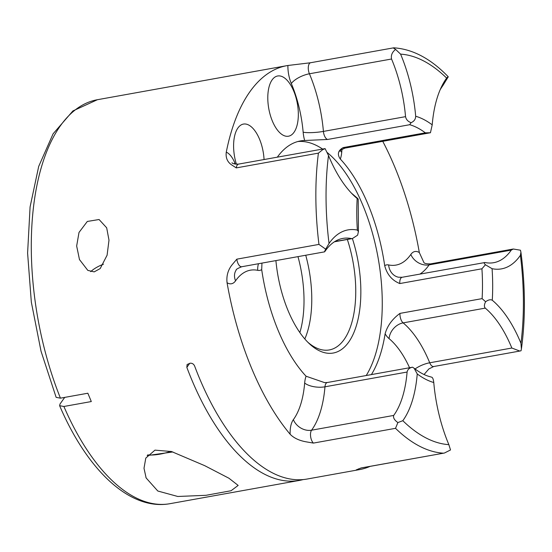 <?xml version="1.0" encoding="UTF-8"?>
<svg xmlns="http://www.w3.org/2000/svg" width="552" height="552" viewBox="0 0 552 552"><rect width="100%" height="100%" fill="white"/><g stroke="black" fill="none" stroke-linecap="round" stroke-linejoin="round"><path stroke-width="0.83" d="M108.992 240.182L107.095 255.203L100.195 268.576L94.178 271.881L87.816 270.39L79.467 259.543L76.659 245.992L79.012 232.44L87.313 221.455L99.077 219.517L106.681 227.81L108.992 240.182M157.803 491.018L146.121 477.935L144.003 468.289L145.79 458.098L154.967 450.135L171.499 451.536L204.695 465.66L228.935 478.232L238.16 485.415L231.088 490.735L205.999 495.31L177.778 496.476L157.803 491.018M293.733 91.094A30.595 14.504 79.8 0 0 277.649 75.99A30.595 14.504 79.8 0 0 272.391 121.109A30.595 14.504 79.8 0 0 288.475 136.213A30.595 14.504 79.8 0 0 293.733 91.094M264.056 159.521A30.595 14.504 79.8 0 0 259.537 139.187A30.595 14.504 79.8 0 0 243.453 124.076A30.595 14.504 79.8 0 0 236.408 164.241M351.265 192.986L357.385 198.196C358.565 199.458 358.496 199.576 357.178 198.534A103.355 48.997 -100.2 0 1 354.315 196.001A103.355 48.997 -100.2 0 1 328.502 155.519L325.087 148.619L322.699 149.689L318.407 153.139L236.277 167.898L231.661 164.91C227.369 161.984 225.568 157.734 226.272 152.159A22.39 10.612 -100.2 0 1 234.855 162.957A80.965 38.385 79.8 0 0 235.345 164.137M325.087 148.619L238.588 164.096A7.466 3.54 79.8 0 0 237.243 165.041A7.466 3.54 79.8 0 0 236.277 167.898M310.031 62.811L310.679 62.721A7.466 3.54 79.8 0 0 309.334 63.666A7.466 3.54 79.8 0 0 309.417 73.782A14.925 5.637 -22.9 0 0 291.325 83.538A22.39 10.612 -100.2 0 1 287.902 65.488L310.5 62.762M342.026 149.13A80.965 38.385 79.8 0 0 341.722 152.255A22.39 10.612 -100.2 0 1 340.322 159.052C337.024 154.332 337.983 150.51 343.199 147.598L425.33 132.832L430.45 132.742L432.209 124.849A103.355 48.997 -100.2 0 1 441.835 86.098A103.355 48.997 -100.2 0 1 446.637 78.08L448.134 76.666C430.781 58.684 412.661 49.066 393.783 47.81L310.679 62.721M448.258 76.797L442.814 85.677A95.896 45.464 79.8 0 0 440.13 89.803M424.033 262.704L423.874 262.531C424.426 263.483 426.634 263.939 430.498 263.897A7.466 3.54 79.8 0 0 429.132 264.87A14.925 11.868 34.8 0 1 410.826 254.465A22.39 10.612 -100.2 0 1 419.327 252.554L423.922 262.573M521.053 350.762L519.798 351.051L511.849 348.029A95.896 45.464 79.8 0 0 485.249 308.119C484.014 306.684 484.145 304.559 485.629 301.744C488.32 299.784 490.535 299.281 492.274 300.247A103.355 48.997 -100.2 0 1 520.943 343.261L521.398 348.974L521.053 350.762M358.496 468.848A22.39 10.612 -100.2 0 1 358.489 469.793L356.261 469.869L361.167 467.937L444.443 453.019L450.522 449.956L448.859 444.643A103.355 48.997 -100.2 0 1 433.768 382.529C433.43 379.603 432.816 377.844 431.926 377.271L430.45 376.809C425.309 375.581 419.865 372.731 414.124 368.253L417.243 373.939A103.355 48.997 -100.2 0 1 402.815 420.7L397.875 422.584L395.522 428.324L313.391 443.09L306.036 441.814C299.094 440.544 293.795 438.019 290.131 434.245A22.39 10.612 -100.2 0 1 293.36 419.658A80.965 38.385 79.8 0 0 304.663 383.019A22.39 10.612 -100.2 0 1 306.07 376.222L324.562 382.612L327.329 382.515A7.466 3.54 79.8 0 0 324.962 386.807A95.896 45.464 -100.2 0 1 311.576 430.194A7.466 3.54 79.8 0 0 311.611 440.282A7.466 3.54 79.8 0 0 313.391 443.09M241.762 266.733C237.629 268.431 235.794 269.514 236.235 269.983A14.925 11.868 -145.2 0 0 235.566 280.816A22.39 10.612 -100.2 0 1 227.058 282.727C226.285 275.841 228.017 269.79 232.261 264.58L236.829 259.164L318.959 244.405L325.694 249.166L329.04 243.466A103.355 48.997 -100.2 0 1 357.365 230.094L358.407 231.585L357.613 235.173L352.348 238.581L351.541 238.588A95.896 45.464 79.8 0 0 342.813 238.416A95.896 45.464 79.8 0 0 325.259 250.994L324.562 251.857L241.762 266.733A7.466 3.54 79.8 0 1 237.836 263.049A7.466 3.54 79.8 0 1 236.829 259.164M397.875 422.584C394.404 420.1 393.01 417.719 393.707 415.428A95.896 45.464 79.8 0 0 407.093 372.041C407.631 369.426 409.453 367.811 412.572 367.197L414.124 368.253M352.397 238.567A85.815 40.682 -100.2 0 1 354.101 332.049A85.815 40.682 -100.2 0 1 309.251 343.62A85.815 40.682 -100.2 0 1 288.089 310.659A85.815 40.682 -100.2 0 1 275.91 260.599M306.07 376.222A128.726 61.03 -100.2 0 1 278.298 330.779A128.726 61.03 -100.2 0 1 261.696 269.631A22.39 10.612 -100.2 0 1 257.763 270.335A80.965 38.385 79.8 0 0 235.566 280.816M261.958 263.104L261.696 269.631M277.345 157.134A128.726 61.03 -100.2 0 1 300.426 140.939A128.726 61.03 -100.2 0 1 304.642 140.498A22.39 10.612 -100.2 0 1 303.151 132.197A80.965 38.385 79.8 0 0 291.325 83.538M393.217 47.934L395.618 49.425L400.593 54.137A103.355 48.997 -100.2 0 1 415.684 116.251C415.608 119.253 414.076 121.392 411.088 122.668L409.715 124.711L327.584 139.47L304.642 140.498M340.322 159.052A128.726 61.03 -100.2 0 1 368.087 204.502A128.726 61.03 -100.2 0 1 384.696 265.65A22.39 10.612 -100.2 0 1 388.629 264.939A80.965 38.385 79.8 0 0 410.826 254.465M366.231 375.519A128.726 61.03 79.8 0 0 362.919 205.434A128.726 61.03 79.8 0 0 327.074 152.4M322.52 149.012A128.726 61.03 79.8 0 0 297.859 141.526M304.814 338.969A82.089 38.916 79.8 0 0 305.739 255.238M307.816 342.219A82.089 38.916 79.8 0 0 329.309 349.94A82.089 38.916 79.8 0 0 347.346 239.478M358.489 469.793A205.22 97.29 79.8 0 0 359.497 469.621L307.112 479.039A205.22 97.29 -100.2 0 1 199.244 377.706A205.22 97.29 -100.2 0 1 194.601 365.976C193.655 363.989 192.172 363.071 190.13 363.216L187.107 364.52L186.838 367.37A205.22 97.29 -100.2 0 0 191.482 379.1A205.22 97.29 -100.2 0 0 299.356 480.433A205.22 97.29 -100.2 0 0 303.207 479.571M419.327 252.554A205.22 97.29 79.8 0 0 394.763 166.987A205.22 97.29 79.8 0 0 382.75 141.319M485.249 308.119L403.119 322.879A95.896 45.464 -100.2 0 1 429.725 362.788A7.466 3.54 79.8 0 0 433.672 366.535L428.876 368.929L424.06 374.511M359.497 469.621A205.22 97.29 79.8 0 0 370.082 466.385M227.058 282.727A205.22 97.29 79.8 0 0 251.622 368.294A205.22 97.29 79.8 0 0 290.131 434.245M64.715 397.392L60.03 403.981L59.609 405.699L63.894 406.479L91.308 401.552L87.844 393.231L60.43 398.158L56.138 397.357L41.034 351.217L31.333 302.137L27.6 253.064L30.084 206.931L38.695 166.414L53.096 133.805L72.905 110.931L97.414 99.712A205.22 97.29 79.8 0 0 60.43 398.158M287.902 65.488A205.22 97.29 79.8 0 0 286.895 65.66A205.22 97.29 79.8 0 0 226.272 152.159M299.874 332.58A82.089 38.916 79.8 0 0 297.976 256.632M343.199 147.598A7.466 3.54 79.8 0 0 344.931 148.115L430.45 132.742M357.385 198.196C358.565 199.458 358.496 199.576 357.178 198.534A136.192 64.563 -100.2 0 0 357.365 230.094M485.408 264.767C483.89 263.138 483.752 262.386 484.973 262.517A95.896 45.464 79.8 0 0 493.702 262.69A95.896 45.464 79.8 0 0 511.262 250.111L513.298 249.014L520.446 250.208L520.922 252.209L520.412 255.314A103.355 48.997 -100.2 0 1 492.08 268.686L485.408 264.767L481.924 268.789L399.793 283.555C392.01 280.388 386.973 274.42 384.696 265.65M409.556 367.736A80.965 38.385 79.8 0 0 389.077 338.624A22.39 10.612 -100.2 0 1 385.11 333.808C387.338 325.818 392.293 319.015 399.972 313.384L482.103 298.625L485.629 301.744M327.329 382.515L412.572 367.197M385.11 333.808A128.726 61.03 -100.2 0 1 371.406 374.594M325.259 250.994C324.21 252.436 324.355 251.829 325.694 249.166M388.629 264.939A14.925 12.903 101.8 0 0 398.503 277.228L402.166 277.27L484.973 262.517M411.088 122.668C407.976 121.557 406.127 119.549 405.547 116.651A95.896 45.464 79.8 0 0 391.547 59.016C390.816 55.269 392.168 52.067 395.618 49.425M90.687 271.653A18.25 6.762 157.4 0 1 103.452 264.208M415.063 368.984A14.925 5.423 -22.3 0 1 429.725 362.788L511.849 348.029M293.36 419.658A14.925 11.972 36.1 0 0 311.576 430.194L393.707 415.428M425.33 132.832A128.726 61.03 79.8 0 0 409.715 124.711M443.297 453.171A205.22 97.29 -100.2 0 1 395.522 428.324M318.959 244.405A205.22 97.29 -100.2 0 1 318.407 153.139M63.894 406.479A205.22 97.29 79.8 0 0 170.016 503.679L299.356 480.433M415.684 116.251A136.192 64.563 -100.2 0 1 432.209 124.849M446.637 78.08A197.754 93.75 79.8 0 0 400.593 54.137M328.502 155.519A197.754 93.75 79.8 0 0 329.04 243.466M492.08 268.686A136.192 64.563 -100.2 0 1 492.274 300.247M520.943 343.261A197.754 93.75 79.8 0 0 520.412 255.314M482.103 298.625A128.726 61.03 79.8 0 0 481.924 268.789M433.768 382.529A136.192 64.563 -100.2 0 1 417.243 373.939M402.815 420.7A197.754 93.75 79.8 0 0 448.859 444.643M407.093 372.041L324.962 386.807A14.925 6.438 4.7 0 1 304.663 383.019M334.691 241.617L351.541 238.588M258.488 263.732A14.925 12.903 -78.2 0 0 257.763 270.335M361.167 467.937A7.466 3.54 79.8 0 0 361.581 467.91L360.173 468.275M399.972 313.384A7.466 3.54 79.8 0 0 403.119 322.879A14.925 11.454 -50.3 0 0 389.077 338.624M511.262 250.111L429.132 264.87A95.896 45.464 -100.2 0 1 419.989 274.061M402.166 277.27A7.466 3.54 79.8 0 0 399.793 283.555M340.184 150.461A14.925 6.438 -175.3 0 0 341.722 152.255M391.547 59.016L309.417 73.782A95.896 45.464 -100.2 0 1 323.417 131.41L405.547 116.651M327.584 139.47A7.466 3.54 79.8 0 1 323.417 131.41A14.925 2.477 -5 0 1 303.151 132.197M234.269 163.896A14.925 5.423 157.7 0 1 234.855 162.957M189.743 363.292L186.838 367.37M147.674 454.889A37.315 13.835 -22.6 0 0 170.92 451.37M79.467 259.543L79.626 259.916M145.914 477.432L146.128 477.935M433.672 366.535L519.798 351.051M97.414 99.712L286.895 65.66M358.213 199.231L358.407 231.585M520.922 252.209C525.4 286.626 525.552 318.883 521.398 348.974M59.616 405.699C87.161 470.056 129.83 511.021 170.016 503.679M352.348 238.581L334.402 241.804M444.443 453.019L361.581 467.91M513.298 249.014L430.498 263.897M344.931 148.115C340.308 150.227 338.397 151.427 339.197 151.703L339.37 151.2M231.964 162.73C232.523 163.689 234.731 164.144 238.588 164.096M172.859 451.95L147.177 455.579"/></g></svg>
